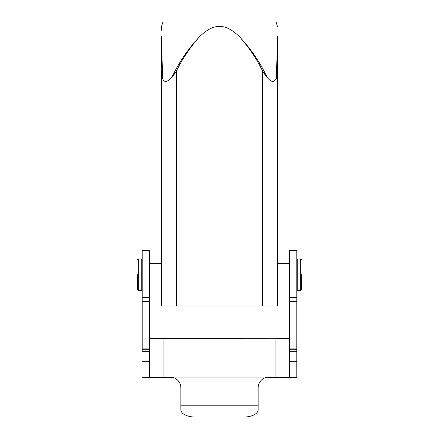 <?xml version="1.0" encoding="UTF-8"?>
<svg xmlns="http://www.w3.org/2000/svg" width="439" height="439" viewBox="0 0 439 439"><rect width="100%" height="100%" fill="white"/><g stroke="black" fill="none" stroke-linecap="round" stroke-linejoin="round"><path stroke-width="0.66" d="M265.88 74.806L265.277 75.118L268.059 78.416L265.88 74.806C259.054 60.867 250.219 48.153 239.381 36.662C232.286 29.704 225.662 26.291 219.5 26.428C213.338 26.296 206.709 29.709 199.613 36.667C188.792 48.136 179.963 60.845 173.12 74.806L170.941 78.422C166.617 82.389 163.829 82.389 162.589 78.422L161.519 36.662C161.519 23.201 161.519 23.201 161.519 36.662L161.782 75.179M262.506 70.822L262.506 306.065L277.481 306.065L277.481 36.662C277.481 23.201 277.481 23.201 277.481 36.662C277.481 23.201 277.481 23.201 277.481 36.662L276.416 78.416C274.337 82.389 271.554 82.389 268.064 78.422L265.277 75.118L262.506 70.822C256.414 58.447 248.71 47.061 239.381 36.662M276.707 74.806L277.223 75.118L277.481 70.822M277.02 57.383L277.3 44.295M161.519 26.428L162.968 21.95L276.032 21.95L277.481 26.428M161.519 30.203L161.519 27.114M199.613 36.667C190.29 47.061 182.586 58.447 176.494 70.822L173.356 75.59M262.506 306.065L161.519 306.065L161.519 70.822L161.777 75.118L162.293 74.806M276.416 78.416L277.223 75.118M161.777 75.118L162.589 78.422M170.941 78.422L173.723 75.118L173.12 74.806M149.436 338.683L275.066 338.743L275.066 377.397L289.564 377.337L289.564 250.499L296.813 250.499L296.813 377.337L267.817 377.43A9.663 9.663 -0 0 0 264.613 377.974L264.613 377.946C260.382 380.037 258.225 383.412 258.154 388.076L258.154 409.752A14.498 7.298 180 0 1 243.661 417.05L195.339 417.05A14.498 7.298 180 0 1 180.846 409.752L180.846 388.076C180.819 383.472 178.668 380.097 174.387 377.946A9.663 9.663 180 0 0 171.183 377.397L149.436 377.337L149.436 351.332L142.187 351.332L142.187 250.499L149.436 250.499L149.436 351.332M142.187 338.683L142.187 351.332M142.187 377.337L171.183 377.43A9.663 9.663 -0 0 1 174.387 377.974L174.387 377.974M264.371 378.078L264.613 377.946A9.663 9.663 180 0 1 267.817 377.397L275.066 377.397M275.066 338.743L289.564 338.683M296.813 338.683L296.813 377.337M301.642 274.66L301.642 289.4L301.642 274.66M142.187 259.701L141.248 258.955L141.248 290.366L138.323 290.366L137.358 289.4L137.358 274.66M176.494 306.065L176.494 70.822M142.187 377.139L149.436 377.139M180.846 405.208L258.154 405.208M264.613 377.946L174.387 377.946M163.934 377.397L163.934 338.743M142.187 297.56L149.436 297.56M142.187 301.566L149.436 301.566M142.187 348.105L149.436 348.105M142.187 349.806L149.436 349.806M142.187 361.324L149.436 361.324M289.564 377.139L296.813 377.139M296.813 297.56L289.564 297.56M296.813 301.566L289.564 301.566M296.813 348.105L289.564 348.105M289.564 349.806L296.813 349.806M296.813 351.332L289.564 351.332M296.813 361.324L289.564 361.324M300.677 290.366L297.752 290.366L297.752 258.955L300.677 258.955L300.677 290.366L301.642 289.4M138.323 290.366L138.323 258.955L137.358 259.921M161.519 263.307L149.436 263.307M161.519 286.014L149.436 286.014M149.436 349.768L142.187 349.768M289.564 349.768L296.813 349.768M277.481 263.307L289.564 263.307M277.481 286.014L289.564 286.014M296.813 259.701L297.752 258.955M300.677 258.955L301.642 259.921M297.752 290.366L296.813 289.619M141.248 258.955L138.323 258.955M141.248 290.366L142.187 289.619"/></g></svg>
